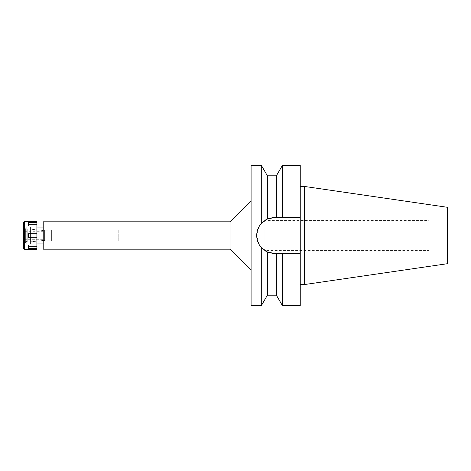 <?xml version="1.0" encoding="UTF-8"?>
<svg xmlns="http://www.w3.org/2000/svg" width="471" height="471" viewBox="0 0 471 471"><rect width="100%" height="100%" fill="white"/><g stroke="black" fill="none" stroke-linecap="round" stroke-linejoin="round"><path stroke-width="0.35" stroke-dasharray="2.35 1.77" d="M429.193 253.057L429.193 217.943L429.193 253.057L447.45 253.057L447.45 217.943L447.45 253.057M429.193 217.943L447.45 217.943M429.193 220.611L429.193 250.389L429.193 220.611L264.855 220.611L264.855 250.389L429.193 250.389M264.855 250.389L264.855 220.611M264.855 229.883L264.855 241.117L264.855 229.883L118.78 229.883L118.78 241.117L264.855 241.117M118.78 241.117L118.78 229.883M118.78 231.008L118.78 239.992L118.78 231.008L51.639 231.008L51.639 239.992L118.78 239.992M51.639 239.992L51.639 231.008M51.639 230.231L51.639 240.769L51.639 230.231L44.621 230.231L44.621 240.769L51.639 240.769M44.621 240.769L44.621 230.231M44.621 230.655L44.621 240.345L44.621 230.655L30.574 229.177L30.574 241.823L44.621 240.345M30.574 241.823L30.574 229.177M30.574 227.075L30.574 243.925L30.574 227.075L36.891 227.075L36.891 243.925L30.574 243.925M43.214 243.925L43.214 227.075L43.214 243.925M43.214 249.194L43.214 221.806M230.025 221.806L230.025 249.194M251.09 200.734L251.09 270.266L251.09 200.734M251.09 305.726L251.09 165.274M257.001 232.262A18.051 18.051 0 0 1 257.884 229.089M259.315 226.157A18.051 18.051 0 0 1 259.963 225.167M263.03 221.782A18.051 18.051 0 0 1 265.055 220.281M267.363 219.033L267.375 175.807M269.777 218.155A18.051 18.051 0 0 1 272.25 217.626M272.25 253.374A18.051 18.051 0 0 1 269.777 252.845L274.257 253.539M269.636 252.803L267.375 251.967L263.024 249.218A18.051 18.051 0 0 0 265.055 250.719M259.963 245.838A18.051 18.051 0 0 1 259.315 244.843M257.884 241.911A18.051 18.051 0 0 1 257.001 238.738M261.293 165.274L261.293 223.484L265.132 220.234M261.293 305.726L261.293 247.516L259.18 244.614M259.068 244.414L256.707 235.447L259.091 226.539M267.375 219.033L274.758 217.449A18.051 18.051 0 0 0 256.707 235.5A18.051 18.051 0 0 0 274.758 253.551L300.251 253.551L300.251 305.726M267.375 295.193L267.375 251.967M278.402 253.551L274.758 253.551L276.383 253.551L276.383 295.193M280.433 253.551L279.315 253.551L280.433 253.551M274.758 217.449L300.251 217.449L300.251 253.551L282.465 253.551L282.465 305.726M300.251 165.274L300.251 217.449L282.465 217.449L282.465 165.274M300.251 186.445L300.251 284.555L300.251 186.445M280.433 217.449L279.315 217.449M278.402 217.449L276.383 217.449L276.383 175.807M304.466 186.445L304.466 284.555M447.45 207.299L447.45 263.701M43.214 230.507L43.214 240.493L43.214 230.507L27.23 228.829L27.23 242.171L27.23 228.829M43.214 240.493L27.23 242.171M43.214 231.143L43.214 239.857M43.073 239.857L43.073 231.143M43.073 231.285L43.073 239.715L43.073 231.285L23.55 231.285L23.55 239.715L43.073 239.715M23.55 239.715L23.55 231.285M25.375 228.9L25.375 242.1L25.375 228.9L23.55 229.954L23.55 241.046L23.55 229.954L23.55 241.046L23.55 229.954L24.957 229.141L24.957 241.858L24.957 229.141M25.375 242.1L24.957 241.858M25.375 229.742L25.375 241.258L25.375 229.742L27.23 229.742L27.23 241.258L27.23 229.742M27.23 241.258L25.375 241.258M36.891 221.452L36.891 233.746L28.466 233.746L28.466 237.254L36.891 237.254L28.466 237.254L28.466 233.746L28.466 237.254L36.891 237.254L36.891 249.548M36.891 237.254L36.891 233.746L28.466 233.746L36.891 233.746M26.782 243.925L36.891 243.925L36.891 227.075L26.782 227.075L26.782 243.925L26.782 227.075M36.891 246.716L28.466 246.716L28.466 244.961L28.466 246.692L28.466 244.961L36.891 244.961L28.466 244.961L28.466 246.692L36.891 246.692M36.891 248.447L28.466 248.447L28.466 246.692M24.533 249.548L24.533 221.452M36.891 224.284L28.466 224.284L28.466 226.039L28.466 222.553L36.891 222.553M36.891 224.308L28.466 224.308L28.466 226.039L36.891 226.039L28.466 226.039L28.466 224.308M23.55 248.564L23.55 222.436M24.957 228.476L24.957 242.524L24.957 228.476L26.076 228.476L26.076 242.524L26.076 228.476M24.957 242.524L26.076 242.524M26.076 229.53L26.076 241.47L26.076 229.53L26.782 229.53L26.782 241.47L26.782 229.53M26.076 241.47L26.782 241.47"/><path stroke-width="0.71" d="M43.214 227.075L36.891 227.075M43.214 243.925L36.891 243.925M43.214 221.806L43.214 249.194L230.025 249.194L230.025 221.806L43.214 221.806M251.09 200.734L230.025 221.806M251.09 270.266L230.025 249.194M272.25 217.626A18.051 18.051 0 0 1 274.758 217.449L267.375 219.033L261.293 223.484L261.293 165.274L251.09 165.274L251.09 305.726L261.293 305.726L261.293 247.516L267.375 251.967A18.051 18.051 0 0 1 265.055 250.719M259.091 226.539L261.287 223.484C258.273 226.969 256.748 230.973 256.707 235.5C256.748 240.027 258.273 244.031 261.293 247.516L263.024 249.218A18.051 18.051 0 0 1 259.963 245.838M257.001 238.738A18.051 18.051 0 0 1 257.001 232.262M257.884 229.089A18.051 18.051 0 0 1 259.315 226.157M259.963 225.167A18.051 18.051 0 0 1 263.03 221.782M265.055 220.281A18.051 18.051 0 0 1 269.777 218.155M269.636 252.803L269.777 252.845A18.051 18.051 0 0 1 267.375 251.967L274.758 253.551A18.051 18.051 0 0 1 272.25 253.374M259.315 244.843A18.051 18.051 0 0 1 257.884 241.911M267.375 251.967L267.375 295.193L276.383 295.193L276.383 253.551L282.465 253.551L282.465 305.726L300.251 305.726L300.251 253.551L280.433 253.551L300.251 253.551L300.251 217.449L276.383 217.449L276.383 175.807L267.375 175.807L267.375 219.033M265.132 220.234L267.363 219.033M278.402 253.551L274.257 253.539M274.758 217.449L300.251 217.449L300.251 165.274L282.465 165.274L282.465 217.449L280.433 217.449M279.315 217.449L278.402 217.449M304.466 186.445L447.45 207.299L447.45 263.701L304.466 284.555L304.466 186.445L300.251 186.445M304.466 284.555L300.251 284.555M24.533 249.548L36.891 249.548L36.891 221.452L24.533 221.452L24.533 249.548L23.55 248.564L23.55 222.436L24.533 221.452M36.891 246.692L28.466 246.692L28.466 248.447L36.891 248.447M28.466 246.692L36.891 246.716M36.891 233.746L28.466 233.746L28.466 237.254L36.891 237.254M36.891 224.284L28.466 224.284L36.891 224.308M28.466 224.308L28.466 222.553L36.891 222.553M267.375 175.807L261.293 165.274M267.375 295.193L261.293 305.726M276.383 175.807L282.465 165.274M276.383 295.193L282.465 305.726"/></g></svg>
